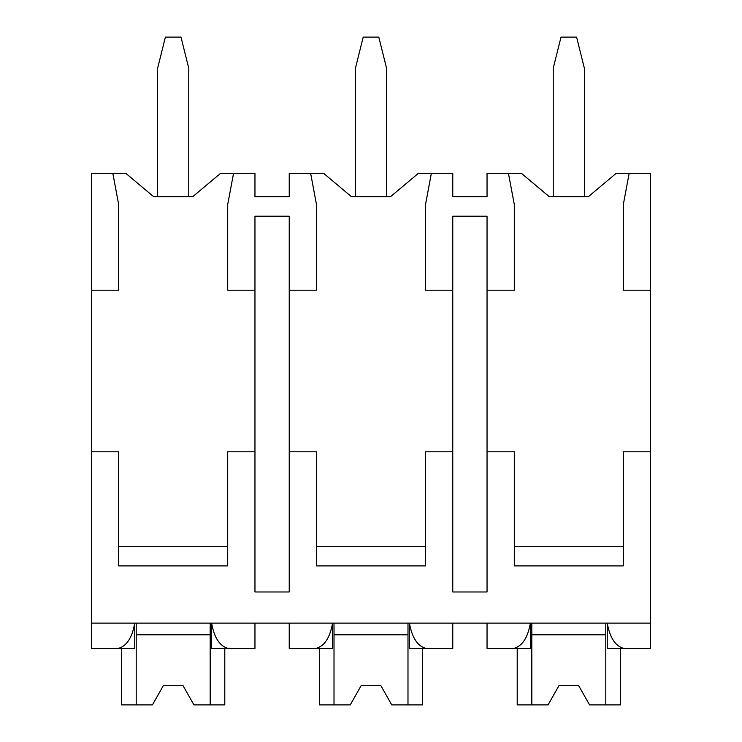 <?xml version="1.0" encoding="UTF-8"?>
<svg xmlns="http://www.w3.org/2000/svg" width="742" height="742" viewBox="0 0 742 742"><rect width="100%" height="100%" fill="white"/><g stroke="black" fill="none" stroke-linecap="round" stroke-linejoin="round"><path stroke-width="1.11" d="M91.424 290.205L118.674 290.205L118.674 204.532L112.84 173.387L91.424 173.387L91.424 648.443L118.043 648.443C126.548 646.319 132.122 637.879 134.756 623.132L134.756 648.443L112.84 648.443M91.424 451.795L118.674 451.795L118.674 565.886L227.701 565.886L227.701 451.795L254.96 451.795L254.96 591.977L289.232 591.977L289.232 451.795L316.482 451.795L316.482 565.886L425.518 565.886L425.518 451.795L452.768 451.795L452.768 591.977L487.04 591.977L487.04 451.795L514.299 451.795L514.299 565.886L623.326 565.886L623.326 451.795L650.576 451.795L650.576 648.443L623.957 648.443C615.452 646.319 609.878 637.879 607.244 623.132L607.244 648.443L629.16 648.443M112.84 173.387L125.88 173.387L153.724 196.751L192.66 196.751L220.504 173.387L254.96 173.387L254.96 196.751L289.232 196.751L289.232 173.387L323.688 173.387L351.532 196.751L390.468 196.751L418.312 173.387L452.768 173.387L452.768 196.751L487.04 196.751L487.04 173.387L521.496 173.387L549.34 196.751L588.276 196.751L616.12 173.387L629.16 173.387L623.326 204.532L623.326 290.205L650.576 290.205L650.576 451.795M91.424 623.132L650.576 623.132M289.232 451.795L289.232 216.219L254.96 216.219L254.96 451.795M487.04 451.795L487.04 216.219L452.768 216.219L452.768 451.795M623.326 546.418L514.299 546.418M425.518 546.418L316.482 546.418M227.701 546.418L118.674 546.418M487.04 290.205L514.299 290.205L514.299 204.532L508.456 173.387M431.352 173.387L425.518 204.532L425.518 290.205L452.768 290.205M289.232 290.205L316.482 290.205L316.482 204.532L310.648 173.387M233.544 173.387L227.701 204.532L227.701 290.205L254.96 290.205M629.16 173.387L650.576 173.387L650.576 290.205M157.619 196.751L157.619 68.255L165.401 37.1L180.983 37.1L188.765 68.255L188.765 196.751M289.232 623.132L289.232 648.443L315.851 648.443C324.356 646.319 329.93 637.879 332.564 623.132L332.564 648.443L310.648 648.443M487.04 623.132L487.04 648.443L513.659 648.443C522.164 646.319 527.738 637.879 530.382 623.132L530.382 648.443L508.456 648.443M431.352 648.443L409.436 648.443L409.436 623.132C412.07 637.879 417.644 646.319 426.149 648.443L452.768 648.443L452.768 623.132M233.544 648.443L211.618 648.443L211.618 623.132C214.262 637.879 219.836 646.319 228.341 648.443L254.96 648.443L254.96 623.132M605.797 623.132L605.797 704.9L620.405 704.9L620.405 648.443M531.819 623.132L531.819 704.9L517.211 704.9L517.211 648.443M531.819 704.9L548.06 704.9L559.078 685.432L578.547 685.432L589.556 704.9L605.797 704.9M605.797 634.809L531.819 634.809M559.078 685.432L578.547 685.432M210.181 623.132L210.181 704.9L224.789 704.9L224.789 648.443M136.203 623.132L136.203 704.9L121.595 704.9L121.595 648.443M136.203 704.9L152.444 704.9L163.453 685.432L182.922 685.432L193.94 704.9L210.181 704.9M210.181 634.809L136.203 634.809M163.453 685.432L182.922 685.432M407.989 623.132L407.989 704.9L422.597 704.9L422.597 648.443M334.011 623.132L334.011 704.9L319.403 704.9L319.403 648.443M334.011 704.9L350.252 704.9L361.261 685.432L380.739 685.432L391.748 704.9L407.989 704.9M407.989 634.809L334.011 634.809M361.261 685.432L380.739 685.432M553.235 196.751L553.235 68.255L561.017 37.1L576.599 37.1L584.381 68.255L584.381 196.751M355.427 196.751L355.427 68.255L363.209 37.1L378.791 37.1L386.573 68.255L386.573 196.751"/></g></svg>
